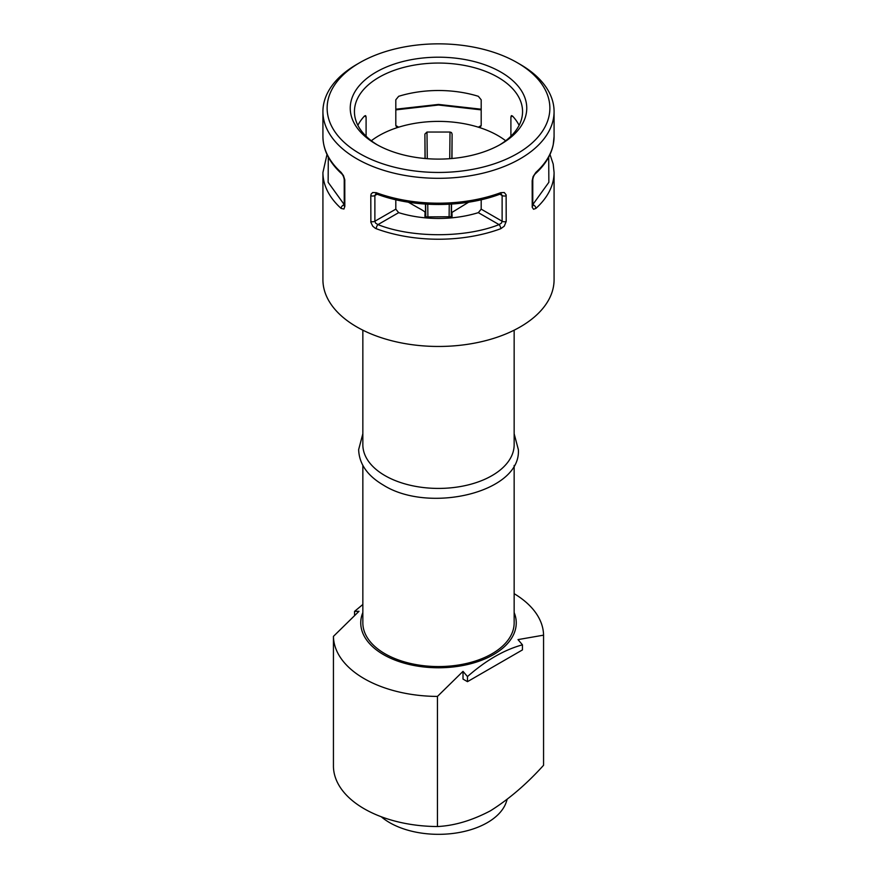 <?xml version="1.0" encoding="UTF-8"?>
<svg xmlns="http://www.w3.org/2000/svg" width="877" height="877" viewBox="0 0 877 877"><rect width="100%" height="100%" fill="white"/><g stroke="black" fill="none" stroke-linecap="round" stroke-linejoin="round"><path stroke-width="1.32" d="M359.745 62.684L356.775 64.405A115.578 66.729 0 0 0 322.922 111.587A115.578 66.729 0 0 0 356.775 158.77A115.578 66.729 0 0 0 482.734 173.229A115.578 66.729 0 0 0 554.078 111.587A115.578 66.729 0 0 0 520.225 64.405L517.255 62.684A111.379 64.306 180 0 1 517.255 153.618A111.379 64.306 180 0 1 359.745 153.618A111.379 64.306 180 0 1 359.745 62.684A111.379 64.306 180 0 1 517.255 62.684L520.225 64.405M554.078 111.587L554.078 136.461A115.578 66.729 180 0 1 535.88 172.396L533.084 176.628L532.175 180.695L532.229 207.29L533.545 209.274L535.88 208.43A115.578 66.729 0 0 0 554.078 172.495L554.078 279.73A115.578 66.729 180 0 1 482.734 341.383A115.578 66.729 180 0 1 356.775 326.913A115.578 66.729 180 0 1 322.922 279.73L322.922 172.495A115.578 66.729 0 0 0 341.12 208.43L343.927 209.033L344.825 206.435L344.771 179.741L343.455 175.608L341.12 172.396A115.578 66.729 180 0 1 322.922 136.461L322.922 111.587M481.188 125.543L478.338 127.187L480.366 127.088L481.188 125.543L481.188 99.803L478.338 96.306A84.06 48.531 180 0 0 398.662 96.306L395.812 99.803L395.812 125.543L396.634 127.088L398.662 127.187L395.812 125.543M375.301 228.283L376.255 228.722A115.578 66.729 0 0 0 500.745 228.722L504.253 226.189L506.204 221.432L506.117 194.826L504.264 192.512L500.745 192.688A115.578 66.729 180 0 1 376.255 192.688L372.736 192.512L371.124 194.047L370.796 195.692L370.883 222.363L372.736 226.189L375.301 228.283M341.12 208.43A3.157 2.171 -47.9 0 1 343.773 204.878L344.431 205.437M371.322 140.748A84.06 48.531 180 0 1 398.662 127.187A84.06 48.531 0 0 1 478.338 127.187A84.06 48.531 180 0 1 497.939 135.606A84.06 48.531 180 0 1 505.678 140.748M366.093 116.959L365.61 115.621L364.481 116.038L366.093 116.959L366.093 136.231M357.882 125.312A84.06 48.531 180 0 1 364.481 116.038M377.614 145.045A84.06 48.531 180 0 1 354.44 111.587A84.06 48.531 180 0 1 406.336 66.751A84.06 48.531 180 0 1 497.939 77.264A84.06 48.531 180 0 1 522.56 111.587A84.06 48.531 180 0 1 499.386 145.045M532.569 205.437L533.227 204.878A3.157 2.171 47.9 0 1 535.88 208.43M375.959 193.828L374.874 195.505A3.157 1.82 180 0 1 370.796 195.692M500.745 228.722A3.157 1.381 -110.3 0 0 499.046 224.611L501.425 223.109L502.126 221.234A3.157 1.82 0 0 0 506.204 221.432M499.879 194.201L502.126 195.505L502.126 221.234L481.188 209.154L478.338 212.651L499.046 224.611C465.391 238.073 411.609 238.073 377.954 224.611L398.662 212.651L395.812 209.154L374.874 221.234L375.575 223.109L377.954 224.611A3.157 1.381 110.3 0 0 376.255 228.722M506.204 195.692A3.157 1.82 -0 0 1 502.126 195.505L501.041 193.828M376.09 144.179A88.259 50.954 0 0 0 500.91 144.179A88.259 50.954 0 0 0 500.91 72.122A88.259 50.954 0 0 0 376.09 72.122A88.259 50.954 0 0 0 376.09 144.179L376.09 144.179M451.984 158.507L452.104 134.071L451.491 132.57L450.011 132.043L449.726 158.693M427.274 158.693L426.989 132.043L450.011 132.043M426.989 132.043L424.896 134.071L425.016 158.507M451.491 216.729L426.989 216.904L424.896 216.498L425.06 212.442C425.181 211.883 422.813 210.305 417.956 207.706L408.309 202.181M395.812 199.748L395.812 209.154M481.188 209.154L481.188 199.748M512.519 116.038L511.39 115.621L510.907 116.959L512.519 116.038A84.06 48.531 180 0 1 519.118 125.312M510.907 136.231L510.907 116.959M514.152 330.18L514.152 444.738A75.652 43.675 180 0 1 467.452 485.091A75.652 43.675 180 0 1 385.003 475.63A75.652 43.675 180 0 1 362.848 444.738L362.848 330.18M398.662 212.651A84.06 48.531 0 0 0 478.338 212.651M452.104 216.498L451.94 212.442L468.691 202.181M514.152 465.435L514.152 622.889A75.652 43.675 180 0 1 467.452 663.242A75.652 43.675 180 0 1 385.003 653.771A75.652 43.675 180 0 1 362.848 622.889L362.848 465.435M362.848 612.519A77.757 44.891 0 0 0 383.523 654.626A77.757 44.891 0 0 0 476.408 662.08A77.757 44.891 0 0 0 514.152 612.519M514.152 593.674A105.065 60.666 180 0 1 543.565 635.156L518 639.607L522.451 644.836C504.22 649.791 485.902 660.37 467.474 676.573L463.012 671.354L437.448 696.426A105.065 60.666 180 0 1 364.207 678.666A105.065 60.666 180 0 1 333.435 636.373L359 611.302L354.549 611.379L362.848 604.472M437.448 696.426L437.448 826.54C454.418 825.728 472.1 820.466 490.506 810.765C509.033 799.111 526.715 783.95 543.565 765.281L543.565 635.156M333.435 636.373L333.435 766.487A105.065 60.666 180 0 0 364.207 808.78A105.065 60.666 180 0 0 437.448 826.54M463.012 671.354L463.012 679.083L467.474 681.659L467.474 676.573M467.474 681.659L522.451 649.912L522.451 644.836M354.549 615.347L354.549 611.379M507.169 799.407L506.292 802.016A69.042 39.86 180 0 1 458.737 832.58A69.042 39.86 180 0 1 389.673 822.659A69.042 39.86 180 0 1 381.243 816.75M395.812 109.877L438.5 105.01L481.188 109.877M341.12 172.396A3.157 2.171 -47.9 0 0 341.657 173.756C342.984 175.049 343.839 177.011 344.233 179.632A3.157 1.82 -0 0 0 344.825 180.695M344.233 204.615L328.141 182.295L328.294 157.093M344.233 179.632L344.233 205.371A3.157 1.82 0 0 0 344.825 206.435M375.751 193.927L376.858 194.113C413.407 207.937 463.593 207.937 500.142 194.113A3.157 1.381 -110.3 0 0 500.745 192.688M376.858 194.113A3.157 1.381 -69.7 0 1 376.255 192.688M548.706 157.093L548.859 182.295L532.767 204.615M554.078 136.461L553.201 144.88C550.931 155.393 544.979 165.029 535.343 173.756A3.157 2.171 -132.1 0 0 535.88 172.396M532.273 205.393L532.832 205.952L532.767 205.371A3.157 1.82 180 0 1 532.175 206.435M377.121 194.201L374.874 195.505L374.874 221.234A3.157 1.82 180 0 1 370.796 221.432M532.767 205.371L532.767 179.632A3.157 1.82 180 0 1 532.175 180.695M451.227 216.772L451.359 204.1M451.841 158.518L452.104 134.071M451.556 204.089L451.425 216.74M427.888 216.97L427.757 204.231M449.243 204.231L449.112 216.97M425.444 204.089L425.575 216.74M424.896 134.071L425.159 158.518M425.641 204.1L425.773 216.772M481.188 109.208L438.5 104.429L395.812 109.208M327 154.473L322.922 172.495M344.233 205.371L344.168 205.952L344.727 205.393M341.657 173.756C329.346 162.519 323.098 150.088 322.922 136.461M554.078 172.495L553.201 164.076L550 154.473M532.767 179.632C533.161 177.011 534.016 175.049 535.343 173.756M500.142 194.113L501.249 193.927M514.152 433.753L518.351 449.594C521.42 492.304 429.105 514.086 383.337 485.08C367.375 475.685 359.142 463.856 358.649 449.594L362.848 433.753"/></g></svg>
